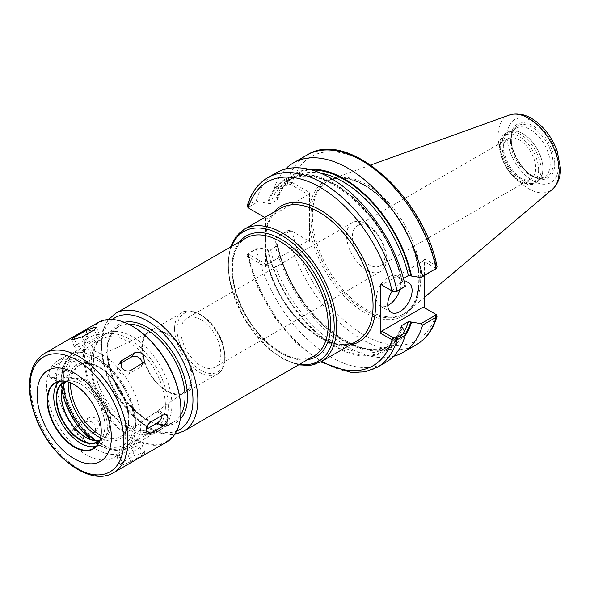 <?xml version="1.0" encoding="UTF-8"?>
<svg xmlns="http://www.w3.org/2000/svg" width="590" height="590" viewBox="0 0 590 590"><rect width="100%" height="100%" fill="white"/><g stroke="black" fill="none" stroke-linecap="round" stroke-linejoin="round"><path stroke-width="0.44" stroke-dasharray="2.95 2.21" d="M366.545 224.038A28.209 16.284 -120 0 0 352.437 222.644A28.209 16.284 -120 0 0 348.115 245.248A28.209 16.284 -120 0 0 366.545 270.102A28.209 16.284 -120 0 0 380.646 271.496A28.209 16.284 -120 0 0 384.968 248.899A28.209 16.284 -120 0 0 366.545 224.038M368.728 226.98A23.054 13.312 -120 0 0 357.201 225.837A23.054 13.312 -120 0 0 353.668 244.312A23.054 13.312 -120 0 0 368.728 264.63A23.054 13.312 -120 0 0 380.262 265.773A23.054 13.312 -120 0 0 383.795 247.299A23.054 13.312 -120 0 0 368.728 226.98M200.895 319.677A28.209 16.284 60 0 1 219.318 344.531A28.209 16.284 60 0 1 214.996 367.135A28.209 16.284 60 0 1 186.787 350.851A28.209 16.284 60 0 1 186.787 318.276A28.209 16.284 60 0 1 200.895 319.677M519.407 177.642A23.054 13.312 -120 0 0 530.934 178.785A23.054 13.312 -120 0 0 530.934 152.161A23.054 13.312 -120 0 0 507.872 138.849A23.054 13.312 -120 0 0 504.339 157.323A23.054 13.312 -120 0 0 519.407 177.642M291.821 182.325L309.514 192.517L308.297 194.626L290.627 184.419L288.097 184.368L273.878 192.576L273.664 190.312L287.205 182.494L291.821 182.325L290.627 184.419M291.821 231.214L287.205 231.287L273.664 239.097L288.097 230.447L290.627 230.498L309.514 241.406L309.514 225.712A77.946 45.002 -120 0 0 369.17 314.772A77.946 45.002 -120 0 0 419.166 277.337A77.946 45.002 -120 0 0 364.104 184.832A77.946 45.002 -120 0 0 309.514 208.204L309.514 192.517M424.52 275.515L424.52 258.914L436.025 265.552L437.079 266.805M423.303 307.095L436.025 314.441A106.023 61.213 -120 0 1 364.104 335.046A106.023 61.213 -120 0 1 292.19 231.398L308.297 240.698L266.761 264.681L265.544 266.791L248.22 256.783A106.023 61.213 -120 0 0 321.749 361.346M285.457 169.065A109.467 63.204 -120 0 0 273.664 190.312M273.878 192.576L276.585 198.048L277.256 198.432L277.307 199.87L270.611 203.734L257.985 201.758L249.002 206.943L249.091 208.403L247.896 207.68M309.16 169.337A99.518 57.459 -120 0 0 276.585 198.048M309.514 241.406L308.297 240.698M273.664 239.097A109.467 63.204 -120 0 0 393.552 356.301M257.985 247.83L247.682 254.165L247.166 255.529L247.896 256.569L249.091 254.474L249.002 253.022L257.985 247.83L270.611 249.813L277.307 245.942L277.779 245.123L276.585 244.12A99.518 57.459 -120 0 0 335.939 336.064A99.518 57.459 -120 0 0 405.168 335.636M276.585 244.12L273.878 238.655M266.761 264.681L249.091 254.474M247.682 254.165L248.11 253.855A109.467 63.204 -120 0 0 377.305 367.26M247.896 256.569L248.22 256.783L249.437 254.674M256.407 249.061A109.467 63.204 -120 0 0 385.609 362.467M267.454 249.393A99.518 57.459 -120 0 0 334.936 346.573A99.518 57.459 -120 0 0 402.417 327.317M247.173 206.109L248.11 205.069L256.407 200.276L257.985 201.758M248.921 208.3L264.74 217.437M276.142 172.863A109.467 63.204 -120 0 0 256.407 200.276M405.124 286.711L402.417 281.246A99.518 57.459 -120 0 0 334.936 184.058A99.518 57.459 -120 0 0 267.454 203.321M265.544 217.902L265.544 266.791M435.243 269.32L435.154 267.867L423.303 261.023L381.767 285L393.272 291.644M435.154 267.867L436.349 265.766M424.52 258.914L423.303 261.023M435.206 313.969L434.808 313.74M399.895 289.727A17.228 9.942 120 0 0 400.772 283.989A17.228 9.942 120 0 0 397.203 276.105A17.228 9.942 120 0 0 380.926 284.513A17.228 9.942 120 0 0 376.413 298.053A17.228 9.942 120 0 0 379.975 305.937A17.228 9.942 120 0 0 387.763 305.531M392.254 291.054A17.228 9.942 -60 0 1 404.334 281.902M308.297 194.626L266.761 218.602M309.514 208.204L309.514 225.712A77.946 45.002 -120 0 1 309.514 208.204M277.765 199.354L277.307 199.87A96.893 55.939 -120 0 1 294.41 176.838C286.637 181.351 281.091 188.859 277.772 199.354M402.417 281.246L401.222 280.243L403.435 278.421M142.323 348.277A34.596 19.971 -120 0 0 157.987 383.677A34.596 19.971 -120 0 0 184.921 391.826A34.596 19.971 -120 0 0 191.249 376.523A34.596 19.971 -120 0 0 176.705 342.303A34.596 19.971 -120 0 0 150.369 331.978A34.596 19.971 -120 0 0 142.323 348.277M191.883 376.885A35.481 20.488 -120 0 0 176.388 341.175A35.481 20.488 -120 0 0 149.049 331.669A35.481 20.488 -120 0 0 141.696 347.908A35.481 20.488 -120 0 0 157.183 383.618A35.481 20.488 -120 0 0 184.53 393.132A35.481 20.488 -120 0 0 191.883 376.885M502.009 145.258A28.903 16.69 -120 0 0 514.627 174.345A28.903 16.69 -120 0 0 536.9 182.089A28.903 16.69 -120 0 0 542.889 168.858A28.903 16.69 -120 0 0 522.452 133.458A28.903 16.69 -120 0 0 507.997 132.027A28.903 16.69 -120 0 0 502.009 145.258M503.226 145.258A28.04 16.188 -120 0 0 515.468 173.482A28.04 16.188 -120 0 0 537.077 180.99A28.04 16.188 -120 0 0 542.889 168.157A28.04 16.188 -120 0 0 523.057 133.812A28.04 16.188 -120 0 0 509.037 132.418A28.04 16.188 -120 0 0 503.226 145.258M510.534 141.04A28.04 16.188 -120 0 0 537.438 177.966A28.04 16.188 -120 0 0 544.386 176.771A28.04 16.188 -120 0 0 550.197 163.939A28.04 16.188 -120 0 0 537.955 135.715A28.04 16.188 -120 0 0 516.346 128.2A28.04 16.188 -120 0 0 511.84 133.62A28.04 16.188 -120 0 0 510.534 141.04M420.685 278.325A76.567 44.206 -120 0 0 389.82 204.059A76.567 44.206 -120 0 0 332.413 178.836A76.567 44.206 -120 0 0 328.261 180.761A76.567 44.206 -120 0 0 312.405 215.815A76.567 44.206 -120 0 0 345.821 292.869A76.567 44.206 -120 0 0 404.829 313.379A76.567 44.206 -120 0 0 408.568 310.746A76.567 44.206 -120 0 0 420.685 278.325M121.724 465.267L130.692 461.764L142.869 454.728L145.155 452.818L143.643 452.611L134.431 455.48L122.255 462.516L120.131 464.839L121.724 465.267M119.453 455.296A6.888 1.453 -21.2 0 0 117.248 457.412A6.888 1.453 -21.2 0 0 121.238 457.257A6.888 1.453 -21.2 0 0 127.89 454.543L140.073 447.508A6.888 1.453 -21.2 0 0 142.271 445.398A6.888 1.453 -21.2 0 0 138.289 445.546A6.888 1.453 -21.2 0 0 131.629 448.267L119.453 455.296L122.255 462.516M72.998 437.138C75.896 440.103 78.964 440.855 82.217 439.402L95.794 431.098L94.924 424.483C92.114 421.4 89.127 420.53 85.956 421.872L73.772 428.9L72.341 430.213L72.998 437.138M76.575 424.918A6.888 5.435 35.1 0 0 75.159 426.201A6.888 5.435 35.1 0 0 76.737 433.849A6.888 5.435 35.1 0 0 85.012 435.413L97.195 428.384A6.888 5.435 35.1 0 0 98.611 427.094A6.888 5.435 35.1 0 0 97.04 419.446A6.888 5.435 35.1 0 0 88.758 417.882L76.575 424.918L73.772 428.9M48.638 374.355L50.187 377.578L53.756 377.305L65.94 370.277C68.816 368.182 70.358 365.328 70.564 361.692L69.259 358.609L65.94 359.022L53.756 366.058C50.718 368.049 49.014 370.815 48.638 374.355M59.361 369.288A6.888 3.975 120 0 0 54.855 375.358A6.888 3.975 120 0 0 55.917 380.882A6.888 3.975 120 0 0 59.361 380.543L71.538 373.507A6.888 3.975 120 0 0 76.044 367.437A6.888 3.975 120 0 0 74.982 361.913A6.888 3.975 120 0 0 71.538 362.26L59.361 369.288L53.756 366.058M85.012 344.044A6.888 1.453 158.8 0 1 78.359 346.758A6.888 1.453 158.8 0 1 74.37 346.913A6.888 1.453 158.8 0 1 76.575 344.796L88.758 337.76A6.888 1.453 158.8 0 1 95.41 335.046A6.888 1.453 158.8 0 1 99.4 334.891A6.888 1.453 158.8 0 1 97.195 337.008L85.012 344.044L82.217 336.824M142.286 363.742A6.888 5.435 -144.9 0 1 141.489 366.102A6.888 5.435 -144.9 0 1 140.073 367.386L127.89 374.421A6.888 5.435 -144.9 0 1 119.608 372.858A6.888 5.435 -144.9 0 1 118.037 365.21A6.888 5.435 -144.9 0 1 119.453 363.919L120.095 363.551M146.173 429.432L145.111 430.051A6.888 3.975 -60 0 1 141.659 430.39A6.888 3.975 -60 0 1 140.604 424.866A6.888 3.975 -60 0 1 145.111 418.797L157.287 411.761A6.888 3.975 -60 0 1 160.731 411.422A6.888 3.975 -60 0 1 162.103 415.449M101.259 431.312A37.893 21.882 -120 0 0 101.259 431.172A37.893 21.882 -120 0 0 74.465 384.761A37.893 21.882 -120 0 0 74.34 384.687M96.207 446.335A37.893 21.882 -120 0 0 99.504 445.007A37.893 21.882 -120 0 0 107.351 427.654A37.893 21.882 -120 0 0 90.808 389.518A37.893 21.882 -120 0 0 61.603 379.37A37.893 21.882 -120 0 0 58.808 381.553M99.725 440.612A34.449 19.89 -120 0 0 104.909 426.253A34.449 19.89 -120 0 0 80.55 384.053A34.449 19.89 -120 0 0 65.52 381.369M99.924 440.051A34.109 19.691 -120 0 0 104.909 425.965A34.109 19.691 -120 0 0 80.793 384.201A34.109 19.691 -120 0 0 66.11 381.479M99.939 439.993A34.109 19.691 -120 0 0 102.476 438.908A34.109 19.691 -120 0 0 109.541 423.296A34.109 19.691 -120 0 0 94.651 388.972A34.109 19.691 -120 0 0 68.374 379.835A34.109 19.691 -120 0 0 66.169 381.494M61.308 395.448L61.308 394.607A35.142 20.289 -120 0 0 61.308 395.035M85.786 437.426A35.142 20.289 -120 0 0 86.155 437.64A35.142 20.289 -120 0 0 111.001 423.296A35.142 20.289 -120 0 0 86.155 380.262A35.142 20.289 -120 0 0 61.308 394.607M125.744 431.806A55.984 32.325 -120 0 0 101.303 375.469A55.984 32.325 -120 0 0 58.167 360.468A55.984 32.325 -120 0 0 46.573 386.096A55.984 32.325 -120 0 0 71.007 442.434A55.984 32.325 -120 0 0 114.143 457.434A55.984 32.325 -120 0 0 125.744 431.806M56.316 380.469A55.984 32.325 -120 0 0 80.749 436.807A55.984 32.325 -120 0 0 123.893 451.807A55.984 32.325 -120 0 0 135.486 426.179A55.984 32.325 -120 0 0 95.897 357.614A55.984 32.325 -120 0 0 67.909 354.841A55.984 32.325 -120 0 0 56.316 380.469M90.897 439.653A52.539 30.333 -120 0 0 124.601 447.419A52.539 30.333 -120 0 0 135.486 423.369A52.539 30.333 -120 0 0 98.338 359.022A52.539 30.333 -120 0 0 72.069 356.419A52.539 30.333 -120 0 0 61.183 380.469A52.539 30.333 -120 0 0 61.935 389.489M91.126 363.182A52.539 30.333 -120 0 0 114.062 416.053A52.539 30.333 -120 0 0 154.543 430.132A52.539 30.333 -120 0 0 165.429 406.082A52.539 30.333 -120 0 0 142.492 353.211A52.539 30.333 -120 0 0 102.011 339.132A52.539 30.333 -120 0 0 91.126 363.182M89.813 361.552A55.467 32.022 -120 0 0 114.017 417.373A55.467 32.022 -120 0 0 156.763 432.234A55.467 32.022 -120 0 0 168.253 406.842A55.467 32.022 -120 0 0 144.041 351.021A55.467 32.022 -120 0 0 101.296 336.16A55.467 32.022 -120 0 0 89.813 361.552M93.463 359.443A55.467 32.022 -120 0 0 117.676 415.264A55.467 32.022 -120 0 0 160.414 430.125A55.467 32.022 -120 0 0 171.904 404.733A55.467 32.022 -120 0 0 147.692 348.911A55.467 32.022 -120 0 0 104.954 334.051A55.467 32.022 -120 0 0 93.463 359.443M132.44 326.255A68.211 39.383 -120 0 0 84.451 354.243A68.211 39.383 -120 0 0 132.566 437.714A68.211 39.383 -120 0 0 180.916 410.212M97.748 322.701A68.905 39.781 -120 0 0 83.478 354.243A68.905 39.781 -120 0 0 113.553 423.583A68.905 39.781 -120 0 0 166.646 442.043M290.973 184.618L292.19 182.509A106.023 61.213 -120 0 1 364.104 161.911A106.023 61.213 -120 0 1 436.025 265.552L434.808 267.661M288.097 184.368L287.205 182.494A109.467 63.204 -120 0 1 306.94 155.082M288.097 230.447L287.205 231.287A109.467 63.204 -120 0 0 416.407 344.685M249.002 206.943L248.11 205.069A109.467 63.204 -120 0 1 267.838 177.656M273.686 212.267A78.293 45.201 -120 0 0 265.544 231.737M265.544 252.948A78.293 45.201 -120 0 0 350.254 344.885M280.634 208.255A76.567 44.206 -120 0 0 264.777 243.309A76.567 44.206 -120 0 0 298.201 320.363A76.567 44.206 -120 0 0 357.201 340.873C335.533 355.704 290.479 324.434 273.605 280.774C260.05 249.024 263.715 217.12 280.634 208.255M268.118 249.784A98.619 56.935 -120 0 0 334.936 345.836A98.619 56.935 -120 0 0 401.753 326.934M270.611 249.813A96.893 55.939 -120 0 0 384.599 348.528A96.893 55.939 -120 0 0 401.348 326.58M277.307 245.942A96.893 55.939 -120 0 0 391.295 344.663A96.893 55.939 -120 0 0 404.327 331.167M277.256 244.503A98.619 56.935 -120 0 0 336.743 335.887A98.619 56.935 -120 0 0 405.242 334.014M311.83 170.038A98.619 56.935 -120 0 0 277.256 198.432M320.326 173.025A96.893 55.939 -120 0 0 294.41 176.838L287.706 180.702A96.893 55.939 -120 0 0 270.611 203.734M401.694 279.417A96.893 55.939 -120 0 0 287.706 180.702C319.979 157.877 389.046 216.995 401.222 280.243M401.753 280.855A98.619 56.935 -120 0 0 334.936 184.803A98.619 56.935 -120 0 0 268.118 203.705M244.216 229.281A76.567 44.206 -120 0 0 228.359 264.335A76.567 44.206 -120 0 0 261.783 341.389A76.567 44.206 -120 0 0 320.783 361.899M231.671 246.369A74.842 43.21 -120 0 0 243.862 317.899A74.842 43.21 -120 0 0 299.713 364.222M239.555 241.819A69.76 40.275 -120 0 0 246.399 316.432A69.76 40.275 -120 0 0 307.596 359.671M246.045 238.072A68.042 39.287 -120 0 0 231.951 269.224A68.042 39.287 -120 0 0 261.65 337.694A68.042 39.287 -120 0 0 314.087 355.925C294.971 369.067 254.865 341.315 239.857 302.456C227.792 274.21 231.088 245.875 246.045 238.072M115.714 313.32A68.042 39.287 -120 0 0 101.628 344.464A68.042 39.287 -120 0 0 131.327 412.941A68.042 39.287 -120 0 0 183.756 431.165M112.329 319.529A64.598 37.295 -120 0 0 114.998 392.298A64.598 37.295 -120 0 0 176.683 430.995M124.32 322.302A56.846 32.819 -120 0 0 118.878 390.056A56.846 32.819 -120 0 0 180.275 419.225M128.288 324.035A55.121 31.823 -120 0 0 118.524 326.617A55.121 31.823 -120 0 0 107.107 351.846A55.121 31.823 -120 0 0 131.164 407.321A55.121 31.823 -120 0 0 173.644 422.086A55.121 31.823 -120 0 0 180.761 414.918M141.209 422.175A55.121 31.823 -120 0 0 102.232 354.664A55.121 31.823 -120 0 0 74.672 351.935A55.121 31.823 -120 0 0 63.255 377.165A55.121 31.823 -120 0 0 87.32 432.64A55.121 31.823 -120 0 0 129.793 447.404A55.121 31.823 -120 0 0 141.209 422.175M95.278 440.479A49.951 28.844 -120 0 0 133.901 422.175A49.951 28.844 -120 0 0 98.582 360.992A49.951 28.844 -120 0 0 63.41 385.292M100.536 437.898A42.945 24.795 -120 0 0 128.945 419.313A42.945 24.795 -120 0 0 98.582 366.715A42.945 24.795 -120 0 0 68.27 382.025M100.978 435.486A41.226 23.807 -120 0 0 121.319 436.194A41.226 23.807 -120 0 0 128.863 417.956A41.226 23.807 -120 0 0 99.71 367.459A41.226 23.807 -120 0 0 80.144 364.871A41.226 23.807 -120 0 0 70.586 382.851M174.581 328.925A35.481 20.488 -120 0 0 190.076 364.635A35.481 20.488 -120 0 0 217.415 374.141A35.481 20.488 -120 0 0 224.768 357.894A35.481 20.488 -120 0 0 199.678 314.441A35.481 20.488 -120 0 0 181.934 312.678A35.481 20.488 -120 0 0 174.581 328.925M200.895 315.141A33.763 19.492 -120 0 0 177.022 328.925A33.763 19.492 -120 0 0 200.895 370.277A33.763 19.492 -120 0 0 224.768 356.493A33.763 19.492 -120 0 0 200.895 315.141M538.626 169.913A27.184 15.694 -120 0 0 519.407 136.622A27.184 15.694 -120 0 0 500.187 147.721A27.184 15.694 -120 0 0 519.407 181.012A27.184 15.694 -120 0 0 538.626 169.913M520.623 134.513A28.903 16.69 -120 0 0 506.168 133.082A28.903 16.69 -120 0 0 500.187 146.313A28.903 16.69 -120 0 0 512.799 175.4A28.903 16.69 -120 0 0 535.071 183.143A28.903 16.69 -120 0 0 541.06 169.913A28.903 16.69 -120 0 0 520.623 134.513M511.309 139.373A29.537 17.051 -120 0 0 539.644 178.261A29.537 17.051 -120 0 0 553.081 163.489A29.537 17.051 -120 0 0 532.195 127.315A29.537 17.051 -120 0 0 512.681 131.563A29.537 17.051 -120 0 0 511.309 139.373M554.74 163.747A31.027 17.914 -120 0 0 532.8 125.751A31.027 17.914 -120 0 0 510.866 138.414A31.027 17.914 -120 0 0 532.8 176.417A31.027 17.914 -120 0 0 554.74 163.747M558.487 165.908A36.322 20.967 -120 0 0 532.8 121.429A36.322 20.967 -120 0 0 507.12 136.253A36.322 20.967 -120 0 0 532.8 180.739A36.322 20.967 -120 0 0 558.487 165.908M509.406 115.043A43.136 24.905 -120 0 0 498.13 135.877A43.136 24.905 -120 0 0 518.433 180.791A43.136 24.905 -120 0 0 552.314 189.361M419.225 279.173A76.567 44.206 -120 0 0 365.085 185.4A76.567 44.206 -120 0 0 326.801 181.602A76.567 44.206 -120 0 0 310.937 216.655A76.567 44.206 -120 0 0 344.361 293.709A76.567 44.206 -120 0 0 403.368 314.227A76.567 44.206 -120 0 0 419.225 279.173M130.692 461.764L127.89 454.543M142.869 454.728L140.073 447.508M134.431 455.48L131.629 448.267M82.217 439.402L85.012 435.413M94.393 432.367L97.195 428.384M85.956 421.872L88.758 417.882M53.756 377.305L59.361 380.543M65.94 370.277L71.538 373.507M65.94 359.022L71.538 362.26M74.517 339.479L76.575 344.796M87.261 333.911L88.758 337.76M94.393 329.788L97.195 337.008M120.153 362.916L119.453 363.919M130.692 370.432L127.89 374.421M142.869 363.403L140.073 367.386M150.708 422.027L145.111 418.797M146.084 430.612L145.111 430.051M162.892 414.999L157.287 411.761M44.737 353.299A68.905 39.781 -120 0 0 30.466 384.842A68.905 39.781 -120 0 0 60.541 454.182A68.905 39.781 -120 0 0 113.641 472.642M352.437 222.644L186.787 318.276M380.646 271.496L214.996 367.135M380.262 265.773L530.934 178.785M357.201 225.837L507.872 138.849M247.158 255.529L257.653 287.249L274.623 317.509L296.364 343.262L320.724 361.935M379.975 305.937L391.303 312.479M397.203 276.105L408.531 282.647M401.237 326.005C397.911 336.507 392.365 344.007 384.599 348.528L391.295 344.663C359.03 367.489 289.963 308.371 277.779 245.123M230.565 247.011L227.902 262.469L229.326 280.339L243.582 318.054L269.121 349.273L283.886 359.435L298.606 364.863M108.508 319.529L106.642 322.118L102.734 330.688L100.647 343.963L105.669 373.485L117.617 397.778L134.623 418.037L149.993 429.063L162.117 433.702L171.572 434.624L174.773 434.306M118.524 326.617C107.225 334.272 104.799 349.494 111.252 372.283C116.658 388.168 125.279 401.458 137.094 412.13C151.468 424.003 163.651 427.322 173.644 422.086L129.793 447.404L118.708 450.428C112.801 450.517 106.79 448.872 100.676 445.509C84.857 436.106 73.234 421.422 65.785 401.451C63.005 393.412 61.655 385.72 61.751 378.382C62.555 368.256 63.16 360.143 74.672 351.935L118.524 326.617M184.921 391.826L121.319 436.194C137.853 427.595 123.568 379.953 98.936 367.504C91.502 363.396 85.24 362.518 80.144 364.871L150.369 331.978M184.53 393.132L217.415 374.141C222.467 370.985 225.085 365.527 225.262 357.769L222.637 342.79C217.88 330.031 210.512 320.554 200.534 314.352C191.566 310.266 185.371 309.713 181.934 312.678L149.049 331.669M507.997 132.027L506.168 133.082C485.931 143.289 516.117 195.57 535.071 183.143L536.9 182.089M523.057 133.812L522.452 133.458M542.889 168.157L542.889 168.858M516.346 128.2L509.037 132.418M544.386 176.771L537.077 180.99M537.438 177.966L539.644 178.261C524.082 177.465 505.652 145.14 512.681 131.563L511.84 133.62M370.786 165.008L332.413 178.836M424.52 297.279L408.568 310.746M328.261 180.761L326.801 181.602C337.038 175.945 349.575 177.229 364.391 185.466C384.105 197.525 399.474 216.235 410.507 241.605C416.761 256.952 419.475 271.223 418.664 284.395C417.462 298.931 412.366 308.872 403.368 314.227L404.829 313.379M120.124 464.839L117.248 457.412M145.155 452.818L142.271 445.398M72.341 430.213L75.159 426.201M95.794 431.098L98.611 427.094M50.187 377.578L55.917 380.882M69.259 358.609L74.982 361.913M71.493 339.486L74.37 346.913M96.517 327.465L99.4 334.891M120.847 361.205L118.037 365.21M144.299 362.098L141.489 366.102M147.389 433.694L141.659 430.39M166.454 414.726L160.731 411.422M61.603 379.37L55.512 382.88M99.504 445.007L93.412 448.518M68.374 379.835L63.742 382.504M102.476 438.908L97.852 441.586M85.425 437.22L86.155 437.64M67.909 354.841L58.167 360.468M123.893 451.807L114.143 457.434M98.338 359.022L95.897 357.614M135.486 423.369L135.486 426.179M102.011 339.132L72.069 356.419M154.543 430.132L124.601 447.419M104.954 334.051L101.296 336.16M160.414 430.125L156.763 432.234"/><path stroke-width="0.89" d="M424.52 275.515L424.52 307.803M403.435 278.421L408.398 275.552L421.024 277.529L436.135 268.48A109.467 63.204 -120 0 0 306.94 155.082C347.613 128.332 423.745 196.234 437.079 266.805L436.135 268.48L422.595 276.297A109.467 63.204 -120 0 0 293.4 162.899A109.467 63.204 -120 0 0 285.457 169.065M411.555 275.965A99.518 57.459 -120 0 0 309.16 169.337M422.595 276.297L421.024 277.529M393.552 356.301A109.467 63.204 -120 0 0 402.867 352.503A109.467 63.204 -120 0 0 422.595 325.09L436.135 317.273L437.065 316.233L436.349 314.654L435.184 313.961M421.024 323.608L408.398 321.624L401.694 325.496L401.753 326.934L402.417 327.317L405.124 332.782L396.141 337.967L393.619 337.923L381.767 331.079L423.303 307.095L435.154 313.939L435.243 315.399L421.024 323.608L422.595 325.09M405.168 335.636A99.518 57.459 -120 0 0 411.555 322.044M392.424 291.128L393.619 291.844L396.141 291.895L405.337 286.261L397.041 291.054L392.424 291.128L380.55 284.299L380.55 333.188L392.424 340.017L397.041 339.84L405.337 335.054L405.124 332.782M320.724 361.935L350.954 372.43L364.908 371.855L377.305 367.26L385.609 362.467A109.467 63.204 -120 0 0 405.337 335.054M264.74 217.437L248.22 207.894L247.173 206.109C250.971 193.063 257.86 183.578 267.838 177.656A109.467 63.204 -120 0 1 397.041 291.054L396.141 291.895M405.337 286.261A109.467 63.204 -120 0 0 276.142 172.863L267.838 177.656M381.767 285L380.55 284.299M248.22 207.894L249.423 208.587L248.22 207.894A106.023 61.213 -120 0 1 320.134 187.296A106.023 61.213 -120 0 1 392.055 290.944L393.619 291.844M435.243 269.32L436.563 268.177M393.619 337.923L392.424 340.017M380.55 333.188L381.767 331.079M436.349 314.654L435.25 313.998M387.763 305.531A17.228 9.942 120 0 0 399.895 289.727M404.334 281.902A17.228 9.942 -60 0 1 408.531 282.647A17.228 9.942 -60 0 1 412.1 290.531A17.228 9.942 -60 0 1 404.578 307.862A17.228 9.942 -60 0 1 391.303 312.479A17.228 9.942 -60 0 1 387.733 304.595A17.228 9.942 -60 0 1 392.254 291.054M401.348 326.58A96.893 55.939 -120 0 0 401.694 325.496L401.237 326.012M72.998 339.693L71.493 339.486L73.772 337.576L85.956 330.54L94.924 327.037L96.517 327.472L94.393 329.788L82.217 336.824L72.998 339.693M121.724 367.828L120.847 361.205L134.431 352.901C137.684 351.448 140.752 352.208 143.643 355.165L144.299 362.098L130.692 370.432C127.521 371.774 124.534 370.904 121.724 367.828M120.095 363.551L131.629 356.891A6.888 5.435 -144.9 0 1 138.672 357.488A6.888 5.435 -144.9 0 1 142.286 363.742M146.084 430.612C146.291 426.983 147.832 424.122 150.708 422.027L162.892 414.999L166.454 414.726L168.003 417.949C167.634 421.489 165.93 424.254 162.892 426.253L150.708 433.281L147.389 433.694L146.084 430.612L150.708 433.281M162.103 415.449A6.888 3.975 -60 0 1 157.287 423.015L146.173 429.432M111.37 437.293A52.539 30.333 -120 0 0 74.222 372.946A52.539 30.333 -120 0 0 37.067 394.393A52.539 30.333 -120 0 0 74.222 458.74A52.539 30.333 -120 0 0 111.37 437.293M101.259 431.452A38.239 22.081 -120 0 0 74.222 384.621A38.239 22.081 -120 0 0 47.178 400.234A38.239 22.081 -120 0 0 74.222 447.065A38.239 22.081 -120 0 0 101.259 431.452M74.34 384.687A37.893 21.882 -120 0 0 55.512 382.88A37.893 21.882 -120 0 0 47.665 400.234A37.893 21.882 -120 0 0 64.207 438.37A37.893 21.882 -120 0 0 93.412 448.518A37.893 21.882 -120 0 0 101.259 431.312M58.808 381.553A37.893 21.882 -120 0 0 53.756 396.716A37.893 21.882 -120 0 0 68.337 432.669A37.893 21.882 -120 0 0 96.207 446.335M65.52 381.369A34.449 19.89 -120 0 0 56.19 398.125A34.449 19.89 -120 0 0 72.6 434.181A34.449 19.89 -120 0 0 99.725 440.612M66.11 381.479A34.109 19.691 -120 0 0 63.742 382.504A34.109 19.691 -120 0 0 56.677 398.125A34.109 19.691 -120 0 0 71.567 432.448A34.109 19.691 -120 0 0 97.852 441.586A34.109 19.691 -120 0 0 99.924 440.051M66.169 381.494A34.109 19.691 -120 0 0 61.308 395.448A34.109 19.691 -120 0 0 85.425 437.22A34.109 19.691 -120 0 0 99.939 439.993M61.308 395.035A35.142 20.289 -120 0 0 85.786 437.426M61.935 389.489A52.539 30.333 -120 0 0 90.897 439.653M180.916 410.212A68.211 39.383 -120 0 0 180.916 409.932A68.211 39.383 -120 0 0 132.684 326.395A68.211 39.383 -120 0 0 132.44 326.255M113.641 472.642L166.646 442.043A68.905 39.781 -120 0 0 180.916 410.5A68.905 39.781 -120 0 0 132.197 326.115A68.905 39.781 -120 0 0 97.748 322.701L44.737 353.299C35.171 359.281 30.09 369.495 29.5 383.957C29.176 394.577 31.292 405.824 35.85 417.698C50.216 456.867 90.432 487.178 113.641 472.642A68.905 39.781 -120 0 0 127.912 441.099A68.905 39.781 -120 0 0 79.185 356.714A68.905 39.781 -120 0 0 44.737 353.299M437.065 316.233C433.274 329.279 426.386 338.763 416.407 344.685A109.467 63.204 -120 0 0 436.135 317.273L435.243 315.399M377.305 367.26A109.467 63.204 -120 0 0 397.041 339.84L396.141 337.967M321.749 361.346A106.023 61.213 -120 0 0 392.055 339.825L393.272 337.716M350.254 344.885A78.293 45.201 -120 0 0 373.219 286.379A78.293 45.201 -120 0 0 320.134 209.937A78.293 45.201 -120 0 0 273.686 212.267M298.606 364.863L310.429 365.365L320.783 361.899L357.201 340.873A76.567 44.206 -120 0 0 373.057 305.827A76.567 44.206 -120 0 0 318.917 212.046A76.567 44.206 -120 0 0 280.634 208.255L244.216 229.281L236.044 236.516L230.565 247.011M404.327 331.167A96.893 55.939 -120 0 0 408.398 321.624M405.242 334.014A98.619 56.935 -120 0 0 410.891 321.661M410.891 275.582A98.619 56.935 -120 0 0 311.83 170.038M408.398 275.552A96.893 55.939 -120 0 0 320.326 173.025M320.783 361.899A76.567 44.206 -120 0 0 336.639 326.853A76.567 44.206 -120 0 0 282.499 233.072A76.567 44.206 -120 0 0 244.216 229.281M299.713 364.222A74.842 43.21 -120 0 0 334.206 326.853A74.842 43.21 -120 0 0 281.283 235.189A74.842 43.21 -120 0 0 231.671 246.369M307.596 359.671A69.76 40.275 -120 0 0 330.614 324.773A69.76 40.275 -120 0 0 281.283 239.334A69.76 40.275 -120 0 0 239.555 241.819M174.773 434.306L183.756 431.165L314.087 355.925A68.042 39.287 -120 0 0 328.173 324.773A68.042 39.287 -120 0 0 280.066 241.443A68.042 39.287 -120 0 0 246.045 238.072L115.714 313.32L108.508 319.529M183.756 431.165A68.042 39.287 -120 0 0 197.849 400.02A68.042 39.287 -120 0 0 149.735 316.69A68.042 39.287 -120 0 0 115.714 313.32M176.683 430.995A64.598 37.295 -120 0 0 192.974 400.02A64.598 37.295 -120 0 0 147.301 320.908A64.598 37.295 -120 0 0 112.329 319.529M180.275 419.225A56.846 32.819 -120 0 0 187.495 396.856A56.846 32.819 -120 0 0 147.301 327.236A56.846 32.819 -120 0 0 124.32 322.302M180.761 414.918A55.121 31.823 -120 0 0 185.061 396.856A55.121 31.823 -120 0 0 146.084 329.345A55.121 31.823 -120 0 0 128.288 324.035M63.41 385.292A49.951 28.844 -120 0 0 95.278 440.479M68.27 382.025A42.945 24.795 -120 0 0 100.536 437.898M70.586 382.851A41.226 23.807 -120 0 0 70.557 384.289A41.226 23.807 -120 0 0 100.978 435.486M559.136 171.1A43.136 24.905 -120 0 0 528.633 118.266A43.136 24.905 -120 0 0 509.406 115.043C513.108 113.464 520.859 112.484 531.376 118.273C543.036 125.5 551.621 136.371 557.152 150.9L560.5 168.283C560.662 177.177 557.933 184.205 552.314 189.361A43.136 24.905 -120 0 0 559.136 171.1M73.772 337.576L74.517 339.479M85.956 330.54L87.261 333.911M122.255 359.937L120.153 362.916M134.431 352.901L131.629 356.891M162.892 426.253L157.287 423.015M123.753 441.416A66.346 38.306 -120 0 0 76.833 360.158A66.346 38.306 -120 0 0 29.92 387.247A66.346 38.306 -120 0 0 76.833 468.504A66.346 38.306 -120 0 0 123.753 441.416M306.94 155.082L293.4 162.899M416.407 344.685L402.867 352.503M435.324 314.042L436.025 314.441M509.406 115.043L370.786 165.008M552.314 189.361L424.52 297.279M132.684 326.395L132.197 326.115M180.916 409.932L180.916 410.5"/></g></svg>
